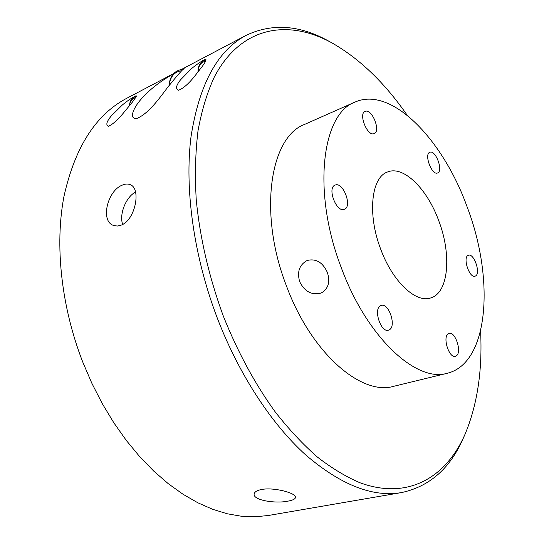 <?xml version="1.0" encoding="UTF-8"?>
<svg xmlns="http://www.w3.org/2000/svg" width="544" height="544" viewBox="0 0 544 544"><rect width="100%" height="100%" fill="white"/><g stroke="black" fill="none" stroke-linecap="round" stroke-linejoin="round"><path stroke-width="0.82" d="M198.166 71.747C198.41 65.702 200.899 62.186 205.639 61.193M206.013 59.949L206.013 59.949C200.722 61.2 198.036 65.226 197.948 72.032M129.52 105.57C130.132 101.13 132.158 98.505 135.599 97.696M136.374 96.444L136.136 96.478C132.131 97.437 129.873 100.538 129.356 105.781M168.96 85.809C169.796 76.609 173.822 71.203 181.043 69.591L183.049 69.496M181.778 70.72C174.481 71.556 170.279 76.493 169.17 85.537M135.538 192.046C125.909 197.003 119 214.411 122.686 224.427M121.326 225.094L117.3 226.052L113.533 225.454C100.069 221.204 107.481 190.781 122.101 185.212C125.086 183.858 127.765 183.675 130.145 184.654C141.386 188.231 135.504 219.776 121.326 225.094M288.034 501.126C275.42 503.839 252.96 500.228 254.157 494.074C254.442 491.994 256.843 490.477 261.365 489.525C273.924 486.934 296.698 493.245 295.528 497.393C295.283 499.011 292.781 500.256 288.034 501.126M199.621 69.829C195.867 74.508 187.517 86.775 178.548 90.263C175.338 88.924 176.052 85.394 180.676 79.676L191.311 68.83C194.881 65.722 202.837 60.01 205.829 59.187C206.53 60.2 204.462 63.743 199.621 69.829M111.608 115.559L122.271 105.053C127.248 100.892 131.872 97.784 136.143 95.73C136.36 96.907 133.844 100.579 128.581 106.746C124.542 111.425 116.287 122.978 108.338 126.31C105.584 124.95 106.672 121.366 111.608 115.559M173.312 73.923C158.889 82.117 147.621 91.168 139.509 101.062C133.783 108.113 128.636 118.81 136.442 118.626C150.015 113.397 162.772 93.146 169.021 85.728C177.691 74.895 183.076 68.836 185.178 67.538L181.24 69.564M173.618 73.583L126.521 98.41C95.71 114.709 74.841 147.444 63.927 196.608C54.692 245.058 61.125 306.32 82.722 361.971L91.868 383.302L102.306 403.682L113.886 422.865L126.46 440.64L139.835 456.804L153.857 471.206L168.32 483.732L183.07 494.285L197.914 502.819L212.697 509.313L227.263 513.781L241.475 516.256L255.211 516.8L268.369 515.488L401.683 492.544C372.878 497.583 340.857 485.024 305.633 454.866C271.626 424.13 239.013 374.66 217.267 318.009C193.623 255.972 184.436 188.544 191.032 136.612C199.267 84.082 217.648 50.313 246.187 35.319C272.245 23.004 299.764 24.949 328.746 41.154L331.888 42.867C288.279 18.911 241.012 25.888 214.227 77.2C207.142 92.636 201.742 110.452 198.03 130.655C195.398 152.062 194.806 175.093 196.241 199.764C199.995 238.102 208.971 276.746 223.176 315.71C237.565 351.791 254.905 383.853 275.203 411.89C288.891 429.318 302.926 444.353 317.315 456.994C331.718 468.16 345.882 476.728 359.808 482.691C408.299 500.555 446.148 477.19 465.011 434.309C477.346 404.872 482.542 370.437 480.59 331.004M465.011 434.309L463.57 437.587C450.473 468.098 429.848 486.418 401.683 492.544M299.676 281.67C296.949 272.007 299.295 265.03 306.728 260.726L307.673 260.352C316.288 258.509 322.85 262.541 327.366 272.435C330.283 281.724 328.44 288.456 321.837 292.631L320.103 293.332C311.188 295.106 304.382 291.217 299.676 281.67M456.382 355.824C462.142 352.158 455.294 331.14 449.092 333.404L448.215 333.819C442.326 337.171 449.147 358.564 455.382 356.306L456.382 355.824M344.352 209.297C352.594 206.706 343.244 181.669 335.274 185.035L335.145 185.082C326.828 187.612 336.444 212.99 344.304 209.311L344.352 209.297M437.573 172.965C443.605 171.156 435.703 149.722 429.93 152.245L429.848 152.272C423.769 154.02 431.848 175.726 437.546 172.972L437.573 172.965M475.599 275.958C480.937 273.231 473.96 252.967 468.459 255.252L468.024 255.442C462.563 257.897 469.54 278.487 475.062 276.202L475.599 275.958M373.878 133.715L374.184 133.613C380.97 131.403 372.327 109.031 365.527 111.248L365.085 111.398C358.272 113.655 367.214 136.292 373.878 133.715M389.436 329.759C396.644 325.965 388.722 302.566 381.208 305.456L380.46 305.776C373.096 309.196 380.963 333.037 388.511 330.174L389.436 329.759M438.845 220.993C427.441 189.21 403.709 165.294 387.62 171.958C371.362 177.058 367.166 214.01 380.616 248.934C392.394 281.33 415.698 303.226 430.488 298.01C448.657 293.196 451.84 254.898 438.845 220.993M467.289 207.346C494.564 278.712 489.267 363.14 447.256 373.272C416.609 382.86 367.016 337.844 341.319 267.784C311.93 191.753 321.939 113.594 355.021 102.075C391.755 85.694 443.312 140.094 467.289 207.346M447.256 373.272L393.836 386.274C361.604 396.134 311.345 353.403 286.504 286.062C257.985 213.03 270.123 136.714 304.749 124.338L355.021 102.075M407.218 115.26C384.724 82.817 359.611 58.684 331.888 42.867M181.043 69.591L183.274 69.292M246.187 35.319L181.227 69.571"/></g></svg>
